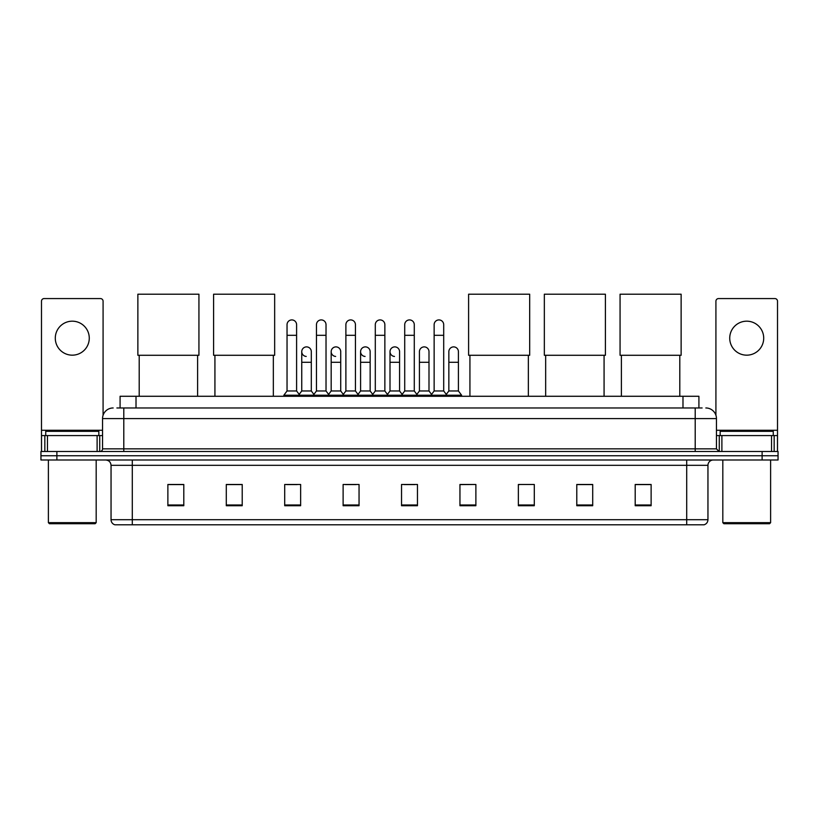 <?xml version="1.0" encoding="UTF-8"?>
<svg xmlns="http://www.w3.org/2000/svg" width="819" height="819" viewBox="0 0 819 819"><rect width="100%" height="100%" fill="white"/><g stroke="black" fill="none" stroke-linecap="round" stroke-linejoin="round"><path stroke-width="1.23" d="M120.086 407.964L120.086 396.273L698.914 396.273L698.914 407.964M117.137 407.964L702.108 407.964M116.892 407.964L123.792 407.964L123.792 418.581L102.549 418.581L102.549 448.853A2.652 2.652 0 0 1 99.898 451.504M113.176 407.964A10.616 10.616 0 0 0 102.549 418.581M705.824 407.964A10.616 10.616 0 0 1 716.451 418.581L716.451 448.853L719.102 451.504M56.88 451.504L40.95 451.504L40.95 455.753L56.88 455.753L40.95 455.753L40.95 460.002L56.88 460.002L56.88 455.753L762.12 455.753L56.88 455.753L56.88 451.504L762.12 451.504L762.12 455.753L778.05 455.753L762.12 455.753L762.12 460.002L56.88 460.002M762.12 460.002L778.05 460.002L778.05 451.504L762.12 451.504M707.954 519.696C707.8 522.235 706.531 523.935 704.125 524.795L686.711 524.795L686.711 519.696L707.954 519.696L707.954 465.315A5.313 5.313 0 0 1 713.257 460.002M686.711 524.795L114.875 524.795A5.313 5.313 0 0 1 111.046 519.696L111.046 465.315C110.739 462.09 108.968 460.319 105.743 460.002M651.125 505.722L651.125 484.479L635.196 484.479L635.196 505.722L651.125 505.722M592.71 505.722L592.71 484.479L576.781 484.479L576.781 505.722L592.71 505.722M534.295 505.722L534.295 484.479L518.366 484.479L518.366 505.722L534.295 505.722M475.88 505.722L475.88 484.479L459.95 484.479L459.95 505.722L475.88 505.722M183.804 505.722L183.804 484.479L167.875 484.479L167.875 505.722L183.804 505.722M242.219 505.722L242.219 484.479L226.29 484.479L226.29 505.722L242.219 505.722M300.634 505.722L300.634 484.479L284.705 484.479L284.705 505.722L300.634 505.722M359.05 505.722L359.05 484.479L343.12 484.479L343.12 505.722L359.05 505.722M417.465 505.722L417.465 484.479L401.535 484.479L401.535 505.722L417.465 505.722M518.366 484.592L519.584 484.592M345.352 484.592L355.968 484.592M286.507 484.592L297.133 484.592M475.88 484.479L459.95 484.592L475.88 484.479M404.187 484.592L414.813 484.592M242.219 484.592L226.29 484.592M183.804 484.592L167.875 484.592M592.71 484.592L576.781 484.592M651.125 484.592L635.196 484.592M72.287 321.181A16.994 16.994 0 0 0 55.293 338.175A16.994 16.994 0 0 0 72.287 355.17A16.994 16.994 0 0 0 89.271 338.175A16.994 16.994 0 0 0 72.287 321.181M97.113 451.504L97.113 435.575L47.451 435.575L47.451 451.504M103.081 415.264L103.081 301.218A2.652 2.652 0 0 0 100.43 298.566L44.134 298.566A2.652 2.652 0 0 0 41.482 301.218L41.482 435.575L47.451 435.575M97.113 435.575L102.549 435.575M41.482 451.504L41.482 435.575M95.117 523.73L49.447 523.73L48.382 522.665L96.181 522.665L95.117 523.73M48.382 460.002L48.382 522.665M96.181 460.002L96.181 522.665M98.833 435.575L98.833 431.326L45.731 431.326L45.731 435.575M139.199 355.282L139.199 396.273M197.614 355.282L197.614 396.273M137.868 294.205L198.935 294.205L198.935 355.282L137.868 355.282L137.868 294.205M214.926 355.282L214.926 396.273M273.341 355.282L273.341 396.273M213.595 294.205L274.662 294.205L274.662 355.282L213.595 355.282L213.595 294.205M469.932 355.282L469.932 396.273M528.347 355.282L528.347 396.273M468.601 294.205L529.678 294.205L529.678 355.282L468.601 355.282L468.601 294.205M545.659 355.282L545.659 396.273M604.074 355.282L604.074 396.273M544.338 294.205L605.405 294.205L605.405 355.282L544.338 355.282L544.338 294.205M621.386 355.282L621.386 396.273M679.801 355.282L679.801 396.273M620.065 294.205L681.132 294.205L681.132 355.282L620.065 355.282L620.065 294.205M287.039 335.309L296.601 335.309L296.601 390.97L287.039 390.97L287.039 324.693A4.781 4.781 0 0 1 292.117 319.922A4.781 4.781 0 0 1 296.601 324.693A4.781 4.781 0 0 0 292.117 319.922M287.039 390.97L283.855 395.219L283.855 396.273M296.601 390.97L299.785 395.219L283.855 395.219M316.462 390.97L316.462 335.309L326.023 335.309L326.023 390.97L316.462 390.97L313.278 395.219L299.785 395.219L299.785 396.273M316.462 335.309L316.462 324.693A4.781 4.781 0 0 1 321.539 319.922A4.781 4.781 0 0 1 326.023 324.693A4.781 4.781 0 0 0 321.539 319.922M326.023 390.97L329.207 395.219L313.278 395.219L313.278 396.273M345.884 390.97L345.884 335.309L355.436 335.309L355.436 390.97L345.884 390.97L342.69 395.219L329.207 395.219L329.207 396.273M345.884 335.309L345.884 324.693A4.781 4.781 0 0 1 350.962 319.922A4.781 4.781 0 0 1 355.436 324.693A4.781 4.781 0 0 0 350.962 319.922M355.436 390.97L358.63 395.219L342.69 395.219L342.69 396.273M375.297 390.97L375.297 335.309L384.858 335.309L384.858 390.97L375.297 390.97L372.113 395.219L358.63 395.219L358.63 396.273M375.297 335.309L375.297 324.693A4.781 4.781 0 0 1 380.385 319.922A4.781 4.781 0 0 1 384.858 324.693A4.781 4.781 0 0 0 380.385 319.922M384.858 390.97L388.042 395.219L372.113 395.219L372.113 396.273M404.719 390.97L404.719 335.309L414.281 335.309L414.281 390.97L404.719 390.97L401.535 395.219L388.042 395.219L388.042 396.273M404.719 335.309L404.719 324.693A4.781 4.781 0 0 1 409.797 319.922A4.781 4.781 0 0 1 414.281 324.693A4.781 4.781 0 0 0 409.797 319.922M414.281 390.97L417.465 395.219L401.535 395.219L401.535 396.273M434.142 390.97L434.142 335.309L443.703 335.309L443.703 390.97L434.142 390.97L430.958 395.219L417.465 395.219L417.465 396.273M434.142 335.309L434.142 324.693A4.781 4.781 0 0 1 439.219 319.922A4.781 4.781 0 0 1 443.703 324.693A4.781 4.781 0 0 0 439.219 319.922M443.703 390.97L446.887 395.219L430.958 395.219L430.958 396.273M458.415 390.97L458.415 362.285L448.853 362.285L448.853 390.97L458.415 390.97L461.599 395.219L446.887 395.219L446.887 396.273M306.224 356.439A4.781 4.781 0 0 1 301.75 351.668A4.781 4.781 0 0 1 306.828 346.898A4.781 4.781 0 0 1 311.312 351.668L311.312 362.285L301.75 362.285L301.75 351.668M311.312 362.285L311.312 390.97L301.75 390.97L301.75 362.285M301.75 390.97L299.17 394.4M311.312 390.97L313.882 394.4M335.647 356.439A4.781 4.781 0 0 1 331.173 351.668A4.781 4.781 0 0 1 336.251 346.898A4.781 4.781 0 0 1 340.724 351.668L340.724 362.285L331.173 362.285L331.173 351.668M340.724 362.285L340.724 390.97L331.173 390.97L331.173 362.285M331.173 390.97L328.593 394.4M340.724 390.97L343.304 394.4M365.069 356.439A4.781 4.781 0 0 1 360.585 351.668A4.781 4.781 0 0 1 365.673 346.898A4.781 4.781 0 0 1 370.147 351.668L370.147 362.285L360.585 362.285L360.585 351.668M370.147 362.285L370.147 390.97L360.585 390.97L360.585 362.285M360.585 390.97L358.016 394.4M370.147 390.97L372.727 394.4M394.492 356.439A4.781 4.781 0 0 1 390.008 351.668A4.781 4.781 0 0 1 395.086 346.898A4.781 4.781 0 0 1 399.57 351.668L399.57 362.285L390.008 362.285L390.008 351.668M399.57 362.285L399.57 390.97L390.008 390.97L390.008 362.285M390.008 390.97L387.438 394.4M399.57 390.97L402.149 394.4M419.43 351.668A4.781 4.781 0 0 1 424.508 346.898A4.781 4.781 0 0 1 428.992 351.668L428.992 362.285L419.43 362.285L419.43 351.668M428.992 362.285L428.992 390.97L419.43 390.97L419.43 362.285M419.43 390.97L416.851 394.4M428.992 390.97L431.562 394.4M448.853 362.285L448.853 351.668A4.781 4.781 0 0 1 453.931 346.898A4.781 4.781 0 0 1 458.415 351.668L458.415 362.285M448.853 390.97L446.273 394.4M461.599 395.219L461.599 396.273M746.713 321.181A16.994 16.994 0 0 0 729.729 338.175A16.994 16.994 0 0 0 746.713 355.17A16.994 16.994 0 0 0 763.707 338.175A16.994 16.994 0 0 0 746.713 321.181M771.549 451.504L771.549 435.575L721.887 435.575L721.887 451.504M771.549 435.575L777.518 435.575L777.518 301.218A2.652 2.652 0 0 0 774.866 298.566L718.57 298.566A2.652 2.652 0 0 0 715.919 301.218L715.919 415.264M716.451 435.575L721.887 435.575M777.518 435.575L777.518 451.504M769.553 523.73L723.883 523.73L722.819 522.665L770.618 522.665L769.553 523.73M722.819 460.002L722.819 522.665M770.618 460.002L770.618 522.665M773.269 435.575L773.269 431.326L720.167 431.326L720.167 435.575M136.015 407.964L136.015 396.273M682.985 407.964L682.985 396.273M123.792 451.504L123.792 448.853L716.451 448.853M102.549 448.853L123.792 448.853L123.792 418.581L695.208 418.581L695.208 451.504M716.451 418.581L695.208 418.581L695.208 407.964M686.711 460.002L686.711 465.315L111.046 465.315M707.954 465.315L686.711 465.315L686.711 519.696L132.289 519.696L132.289 524.795M111.046 519.696L132.289 519.696L132.289 460.002M417.465 504.985L401.535 504.985M359.05 504.985L343.12 504.985M300.634 504.985L284.705 504.985M242.219 504.985L226.29 504.985M183.804 504.985L167.875 504.985M475.88 504.985L459.95 504.985M534.295 504.985L518.366 504.985M592.71 504.985L576.781 504.985M651.125 504.985L635.196 504.985M102.549 430.262L41.482 430.262M99.723 435.575L99.723 451.504M41.523 435.575L41.523 451.504M44.84 451.504L44.84 435.575M777.518 430.262L716.451 430.262M777.477 451.504L777.477 435.575M774.16 435.575L774.16 451.504M719.277 451.504L719.277 435.575M296.601 335.309L296.601 324.693M326.023 335.309L326.023 324.693M355.436 335.309L355.436 324.693M384.858 335.309L384.858 324.693M414.281 335.309L414.281 324.693M443.703 335.309L443.703 324.693"/></g></svg>
